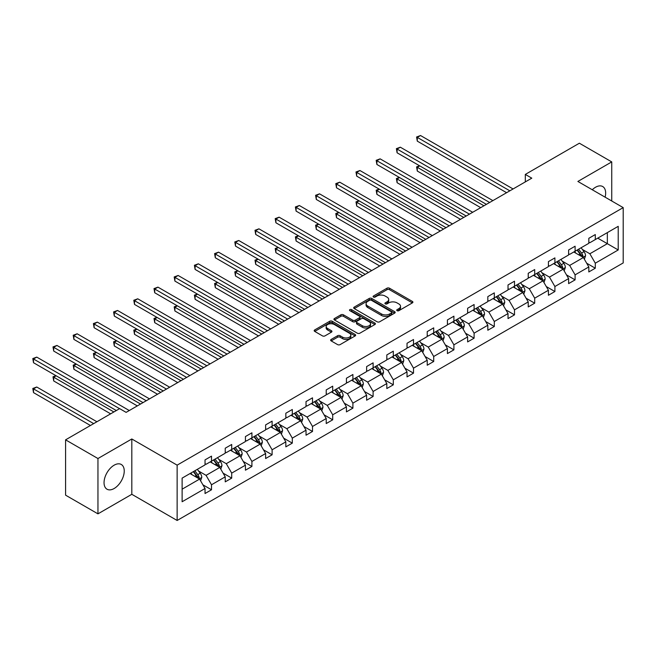 <?xml version="1.0" encoding="UTF-8"?>
<svg xmlns="http://www.w3.org/2000/svg" width="656" height="656" viewBox="0 0 656 656"><rect width="100%" height="100%" fill="white"/><g stroke="black" fill="none" stroke-linecap="round" stroke-linejoin="round"><path stroke-width="0.98" d="M397.093 310.682A1.255 0.73 0 0 0 398.873 310.682L412.378 302.892A1.796 1.041 0 0 0 412.903 302.154A1.796 1.041 0 0 0 412.378 301.424L389.5 288.214A1.796 1.041 0 0 0 386.958 288.214L373.453 296.012A1.255 0.73 0 0 0 373.084 296.52A1.255 0.73 0 0 0 373.453 297.037A1.255 0.73 0 0 0 375.232 297.037L376.987 296.028A5.748 3.321 0 0 1 385.113 296.028L387.024 297.127A5.748 3.321 0 0 1 388.705 299.48A5.748 3.321 0 0 1 387.024 301.826L385.277 302.834A1.255 0.73 0 0 0 384.908 303.351A1.255 0.73 0 0 0 385.277 303.859A1.255 0.73 0 0 0 387.056 303.859L388.803 302.851A5.748 3.321 0 0 1 396.937 302.851L398.84 303.949A5.748 3.321 0 0 1 400.529 306.303A5.748 3.321 0 0 1 398.84 308.648L397.093 309.657A1.255 0.73 0 0 0 396.724 310.173A1.255 0.73 0 0 0 397.093 310.682L397.093 309.657M114.144 488.507A14.284 8.249 120 0 0 123.476 475.92A14.284 8.249 120 0 0 121.286 464.481A14.284 8.249 120 0 0 114.144 465.186A14.284 8.249 120 0 0 104.812 477.773A14.284 8.249 120 0 0 107.002 489.212A14.284 8.249 120 0 0 114.144 488.507M605.111 197.169A14.284 8.249 120 0 0 602.7 186.534A14.284 8.249 120 0 0 595.558 187.239A14.284 8.249 120 0 0 592.278 189.764M331.165 339.431A1.796 1.041 0 0 0 330.64 340.169A1.796 1.041 0 0 0 331.165 340.899L337.586 344.605A1.796 1.041 0 0 0 340.128 344.605L355.126 335.946A1.796 1.041 0 0 0 355.65 335.216A1.796 1.041 0 0 0 355.126 334.478L332.248 321.268A1.796 1.041 0 0 0 329.706 321.268L314.708 329.927A1.796 1.041 0 0 0 314.183 330.665A1.796 1.041 0 0 0 314.708 331.395L322.457 335.872A1.796 1.041 0 0 0 324.999 335.872L331.419 332.166A1.796 1.041 0 0 0 331.944 331.436A1.796 1.041 0 0 0 331.419 330.698L327.574 328.476A4.805 2.78 0 0 1 326.163 326.516A4.805 2.78 0 0 1 329.132 323.949A4.805 2.78 0 0 1 334.371 324.556L349.435 333.248A4.805 2.78 0 0 1 350.845 335.216A4.805 2.78 0 0 1 347.877 337.774A4.805 2.78 0 0 1 342.637 337.176L340.128 335.724A1.796 1.041 0 0 0 337.586 335.724L331.165 339.431L331.165 340.899M131.815 438.979L97.957 458.528L65.584 439.84L65.584 495.165L97.957 513.853L131.815 494.304L177.136 520.47L177.136 465.145L131.815 438.979L131.815 494.304M611.745 200.998L611.745 161.901L577.879 181.45L623.2 207.616L177.136 465.145M611.745 161.901L579.371 143.213L525.308 174.422L525.308 181.901M65.584 439.84L119.646 408.631L126.116 412.37L531.786 178.161L525.308 174.422M377.11 321.784A1.796 1.041 0 0 0 379.652 321.784L394.65 313.125A1.796 1.041 0 0 0 395.174 312.395A1.796 1.041 0 0 0 394.65 311.657L371.772 298.447A1.796 1.041 0 0 0 369.23 298.447L354.232 307.106A1.796 1.041 0 0 0 353.707 307.844A1.796 1.041 0 0 0 354.232 308.574L377.11 321.784M350.353 310.96A1.255 0.73 0 0 1 351.624 311.133L351.624 309.64L374.888 323.072A1.796 1.041 0 0 1 375.412 323.802A1.796 1.041 0 0 1 374.888 324.531L359.89 333.191A1.796 1.041 0 0 1 357.348 333.191L334.47 319.989L340.89 316.307L340.89 314.814L334.47 318.521A1.796 1.041 0 0 0 333.945 319.251A1.796 1.041 0 0 0 334.47 319.989L334.47 318.521M340.89 316.307A1.796 1.041 0 0 1 343.432 316.307L343.432 314.814A1.796 1.041 0 0 0 340.89 314.814M343.432 314.814L352.707 320.169A1.796 1.041 0 0 0 355.249 320.169L359.504 317.709A1.796 1.041 0 0 0 360.037 316.979A1.796 1.041 0 0 0 359.504 316.241L349.845 310.665A1.255 0.73 0 0 1 349.476 310.157A1.255 0.73 0 0 1 350.255 309.484A1.255 0.73 0 0 1 351.624 309.64M97.957 458.528L97.957 513.853M182.122 478.117L205.041 464.883L205.041 459.881L211.511 456.141L211.511 461.143L225.238 453.222L225.238 448.212L231.707 444.473L231.707 449.483L245.434 441.562L245.434 436.552L251.912 432.812L251.912 437.823L265.631 429.901L265.631 424.891L272.109 421.152L272.109 426.162L285.836 418.241L285.836 413.231L292.305 409.492L292.305 414.502L306.032 406.572L306.032 401.57L312.51 397.831L312.51 402.841L326.229 394.912L326.229 389.902L332.707 386.171L332.707 391.173L346.434 383.252L346.434 378.241L352.903 374.502L352.903 379.512L366.63 371.591L366.63 366.581L373.108 362.842L373.108 367.852L386.827 359.931L386.827 354.921L393.305 351.181L393.305 356.192L407.032 348.262L407.032 343.26L413.501 339.521L413.501 344.531L427.228 336.602L427.228 331.592L433.706 327.861L433.706 332.863L447.425 324.941L447.425 319.931L453.903 316.192L453.903 321.202L467.63 313.281L467.63 308.271L474.099 304.532L474.099 309.542L487.826 301.621L487.826 296.61L494.304 292.871L494.304 297.881L508.023 289.96L508.023 284.95L514.501 281.211L514.501 286.221L528.228 278.292L528.228 273.29L534.697 269.55L534.697 274.561L548.424 266.631L548.424 261.621L554.902 257.89L554.902 262.892L568.621 254.971L568.621 249.961L575.099 246.221L575.099 251.232L588.826 243.31L588.826 238.3L595.295 234.561L595.295 239.571L618.214 226.336L618.214 249.961L595.295 263.195L595.295 268.206L588.826 271.945L588.826 266.935L575.099 274.856L575.099 279.866L568.621 283.605L568.621 278.595L554.902 286.516L554.902 291.526L548.424 295.266L548.424 290.255L534.697 298.177L534.697 303.187L528.228 306.926L528.228 301.916L514.501 309.845L514.501 314.847L508.023 318.586L508.023 313.576L494.304 321.506L494.304 326.516L487.826 330.247L487.826 325.245L474.099 333.166L474.099 338.176L467.63 341.915L467.63 336.905L453.903 344.826L453.903 349.837L447.425 353.576L447.425 348.566L433.706 356.487L433.706 361.497L427.228 365.236L427.228 360.226L413.501 368.155L413.501 373.157L407.032 376.897L407.032 371.886L393.305 379.816L393.305 384.826L386.827 388.557L386.827 383.555L373.108 391.476L373.108 396.486L366.63 400.226L366.63 395.215L352.903 403.137L352.903 408.147L346.434 411.886L346.434 406.876L332.707 414.797L332.707 419.807L326.229 423.546L326.229 418.536L312.51 426.457L312.51 431.468L306.032 435.207L306.032 430.197L292.305 438.126L292.305 443.128L285.836 446.867L285.836 441.857L272.109 449.786L272.109 454.797L265.631 458.528L265.631 453.526L251.912 461.447L251.912 466.457L245.434 470.196L245.434 465.186L231.707 473.107L231.707 478.117L225.238 481.857L225.238 476.846L211.511 484.768L211.511 489.778L205.041 493.517L205.041 488.507L182.122 501.742L182.122 478.117M177.136 520.47L623.2 262.933L623.2 207.616M210.215 461.898L219.801 467.425L206.074 475.354L198.579 471.024M206.074 475.354L211.511 484.768M219.801 467.425L225.238 476.846M205.041 463.685L206.074 464.284L211.511 461.143M230.412 450.229L239.998 455.764L226.271 463.685L218.776 459.364M226.271 463.685L231.707 473.107M239.998 455.764L245.434 465.186M225.238 452.025L226.271 452.624L231.707 449.483M250.617 438.569L260.194 444.104L246.476 452.025L238.981 447.704M246.476 452.025L251.912 461.447M260.194 444.104L265.631 453.526M245.434 440.365L246.476 440.963L251.912 437.823M270.813 426.908L280.399 432.443L266.672 440.365L259.177 436.035M266.672 440.365L272.109 449.786M280.399 432.443L285.836 441.857M265.631 428.704L266.672 429.303L272.109 426.162M291.01 415.248L300.596 420.783L286.869 428.704L279.374 424.375M286.869 428.704L292.305 438.126M300.596 420.783L306.032 430.197M285.836 417.044L286.869 417.642L292.305 414.502M311.215 403.588L320.792 409.114L307.065 417.044L299.579 412.714M307.065 417.044L312.51 426.457M320.792 409.114L326.229 418.536M306.032 405.383L307.065 405.974L312.51 402.841M331.411 391.927L340.997 397.454L327.27 405.383L319.775 401.054M327.27 405.383L332.707 414.797M340.997 397.454L346.434 406.876M326.229 393.715L327.27 394.313L332.707 391.173M351.608 380.259L361.194 385.794L347.467 393.715L339.972 389.393M347.467 393.715L352.903 403.137M361.194 385.794L366.63 395.215M346.434 382.054L347.467 382.653L352.903 379.512M371.813 368.598L381.39 374.133L367.663 382.054L360.169 377.733M367.663 382.054L373.108 391.476M381.39 374.133L386.827 383.555M366.63 370.394L367.663 370.993L373.108 367.852M392.009 356.938L401.595 362.473L387.868 370.394L380.373 366.064M387.868 370.394L393.305 379.816M401.595 362.473L407.032 371.886M386.827 358.734L387.868 359.332L393.305 356.192M412.206 345.277L421.792 350.804L408.065 358.734L400.57 354.404M408.065 358.734L413.501 368.155M421.792 350.804L427.228 360.226M407.032 347.073L408.065 347.672L413.501 344.531M432.411 333.617L441.988 339.144L428.261 347.073L420.767 342.744M428.261 347.073L433.706 356.487M441.988 339.144L447.425 348.566M427.228 335.405L428.261 336.003L433.706 332.863M452.607 321.948L462.185 327.483L448.466 335.405L440.971 331.083M448.466 335.405L453.903 344.826M462.185 327.483L467.63 336.905M447.425 323.744L448.466 324.343L453.903 321.202M472.804 310.288L482.39 315.823L468.663 323.744L461.168 319.423M468.663 323.744L474.099 333.166M482.39 315.823L487.826 325.245M467.63 312.084L468.663 312.682L474.099 309.542M493.009 298.628L502.586 304.163L488.859 312.084L481.365 307.754M488.859 312.084L494.304 321.506M502.586 304.163L508.023 313.576M487.826 300.423L488.859 301.022L494.304 297.881M513.205 286.967L522.783 292.502L509.064 300.423L501.569 296.094M509.064 300.423L514.501 309.845M522.783 292.502L528.228 301.916M508.023 288.763L509.064 289.362L514.501 286.221M533.402 275.307L542.988 280.834L529.261 288.763L521.766 284.433M529.261 288.763L534.697 298.177M542.988 280.834L548.424 290.255M528.228 277.103L529.261 277.693L534.697 274.561M553.607 263.646L563.184 269.173L549.457 277.103L541.963 272.773M549.457 277.103L554.902 286.516M563.184 269.173L568.621 278.595M548.424 265.434L549.457 266.033L554.902 262.892M573.803 251.978L583.381 257.513L569.662 265.434L562.167 261.113M569.662 265.434L575.099 274.856M583.381 257.513L588.826 266.935M568.621 253.774L569.662 254.372L575.099 251.232M597.755 238.153L607.341 243.679L589.859 253.774L582.364 249.444M589.859 253.774L595.295 263.195M618.214 249.961L607.341 243.679L607.341 232.618L618.214 226.336M588.826 242.113L589.859 242.712L595.295 239.571M182.122 489.179L199.596 479.085L190.019 473.558M199.596 479.085L205.041 488.507M586.685 263.228L595.295 268.206M566.489 274.897L575.099 279.866M546.284 286.557L554.902 291.526M526.087 298.218L534.697 303.187M505.891 309.878L514.501 314.847M485.686 321.538L494.304 326.516M465.489 333.207L474.099 338.176M445.293 344.867L453.903 349.837M425.096 356.528L433.706 361.497M404.891 368.188L413.501 373.157M384.695 379.849L393.305 384.826M364.498 391.509L373.108 396.486M344.293 403.178L352.903 408.147M324.097 414.838L332.707 419.807M303.9 426.498L312.51 431.468M283.695 438.159L292.305 443.128M263.499 449.819L272.109 454.797M243.302 461.488L251.912 466.457M223.097 473.148L231.707 478.117M202.901 484.809L211.511 489.778M397.602 310.862L398.84 310.14A5.748 3.321 0 0 0 400.529 307.795L400.529 306.303M388.705 299.48L388.705 300.973A5.748 3.321 0 0 1 387.024 303.318L385.777 304.04M412.353 302.9L389.5 289.706A1.796 1.041 0 0 0 386.958 289.706L373.961 297.217M394.625 313.142L371.772 299.948A1.796 1.041 0 0 0 369.23 299.948L354.256 308.591M391.468 312.904A1.255 0.73 0 0 0 391.837 312.395A1.255 0.73 0 0 0 391.468 311.879L371.394 300.284A1.255 0.73 0 0 0 369.615 300.284L367.77 301.35A5.748 3.321 0 0 0 366.081 303.695A5.748 3.321 0 0 0 367.77 306.04L381.497 313.97A5.748 3.321 0 0 0 389.631 313.97L391.468 312.904L391.468 314.396A1.255 0.73 0 0 0 391.837 313.888L391.837 312.395M366.081 303.695L366.081 305.188A5.748 3.321 0 0 0 367.77 307.541L367.77 306.04M391.468 314.396L389.631 315.462A5.748 3.321 0 0 1 381.497 315.462L367.77 307.541M343.432 316.307L352.707 321.661A1.796 1.041 0 0 0 355.249 321.661L359.504 319.21A1.796 1.041 0 0 0 360.037 318.472L360.037 316.979M351.624 311.133L374.863 324.548M362.333 325.729A4.805 2.78 0 0 0 367.573 326.327A4.805 2.78 0 0 0 370.542 323.769A4.805 2.78 0 0 0 369.131 321.801L363.826 318.742A1.796 1.041 0 0 0 361.284 318.742L357.028 321.194A1.796 1.041 0 0 0 356.503 321.932A1.796 1.041 0 0 0 357.028 322.662L362.333 325.729L362.333 327.221A4.805 2.78 0 0 0 367.573 327.828A4.805 2.78 0 0 0 370.542 325.261L370.542 323.769M356.503 321.932L356.503 323.424A1.796 1.041 0 0 0 357.028 324.162L357.028 322.662M362.333 327.221L357.028 324.162M350.845 335.216L350.845 336.708A4.805 2.78 0 0 1 347.877 339.275A4.805 2.78 0 0 1 342.637 338.668L340.128 337.217A1.796 1.041 0 0 0 337.586 337.217L331.19 340.915M326.163 326.516L326.163 328.008A4.805 2.78 0 0 0 327.574 329.976L327.574 328.476M331.419 330.698L331.419 332.166L327.574 329.976M355.101 335.962L332.248 322.768A1.796 1.041 0 0 0 329.706 322.768L314.732 331.411L314.708 329.927M584.365 259.218L585.562 255.774A4.854 2.804 -120 0 0 584.012 251.65L581.101 247.763M575.886 253.183L574.631 251.502M419.758 165.886L417.298 167.305L417.298 171.044L480.7 207.649M582.667 257.103L582.938 255.988A4.854 2.804 -120 0 0 581.552 253.068L578.641 249.19M577.428 249.887L580.626 254.159A2.468 1.427 60 0 1 581.077 254.913L582.938 255.988M577.091 250.084L579.994 253.962A4.854 2.804 60 0 1 581.208 256.258M417.298 171.044L416.585 166.895L483.939 205.779M416.585 166.895L419.471 165.722M509.835 190.83L417.298 137.399L420.537 135.53L513.074 188.961M506.604 192.7L417.298 141.138L417.298 137.399L416.585 136.989L420.537 135.53M417.298 141.138L416.585 136.989M564.168 270.879L565.357 267.443A4.854 2.804 -120 0 0 563.807 263.31L560.905 259.423M555.689 264.852L554.427 263.163M399.561 177.546L397.101 178.965L397.101 182.704L460.504 219.309M562.471 268.763L562.741 267.648A4.854 2.804 -120 0 0 561.347 264.729L558.445 260.85M557.231 261.547L560.429 265.819A2.468 1.427 60 0 1 560.88 266.574L562.741 267.648M556.887 261.744L559.798 265.623A4.854 2.804 60 0 1 561.003 267.919M397.101 182.704L396.388 178.555L463.743 217.439M396.388 178.555L399.274 177.382M543.972 282.539L545.161 279.103A4.854 2.804 -120 0 0 543.611 274.971L540.708 271.092M535.493 276.512L534.23 274.823M379.357 189.207L376.897 190.625L376.897 194.365L440.307 230.978M542.266 280.424L542.545 279.308A4.854 2.804 -120 0 0 541.151 276.389L538.248 272.511M537.026 273.208L540.232 277.48A2.468 1.427 60 0 1 540.675 278.234L542.545 279.308M536.69 273.404L539.601 277.291A4.854 2.804 60 0 1 540.806 279.579M376.897 194.365L376.183 190.215L443.546 229.108M376.183 190.215L379.078 189.043M489.638 202.491L397.101 149.068L400.332 147.198L492.877 200.621M486.399 204.36L397.101 152.799L397.101 149.068L396.388 148.65L400.332 147.198M397.101 152.799L396.388 148.65M469.442 214.151L376.897 160.728L380.136 158.859L472.681 212.282M466.203 216.021L376.897 164.467L376.897 160.728L376.183 160.318L380.136 158.859M376.897 164.467L376.183 160.318M523.767 294.2L524.964 290.764A4.854 2.804 -120 0 0 523.414 286.631L520.503 282.752M515.288 288.173L514.033 286.492M359.16 200.867L356.7 202.294L356.7 206.025L420.111 242.638M522.069 292.084L522.34 290.969A4.854 2.804 -120 0 0 520.954 288.05L518.043 284.171M516.83 284.876L520.028 289.14A2.468 1.427 60 0 1 520.479 289.895L522.34 290.969M516.493 285.065L519.396 288.952A4.854 2.804 60 0 1 520.61 291.239M356.7 206.025L355.987 201.876L423.341 240.768M355.987 201.876L358.873 200.703M449.237 225.82L356.7 172.389L359.939 170.519L452.476 223.95M446.006 227.681L356.7 176.128L356.7 172.389L355.987 171.979L359.939 170.519M356.7 176.128L355.987 171.979M503.57 305.868L504.759 302.424A4.854 2.804 -120 0 0 503.218 298.291L500.307 294.413M495.091 299.833L493.829 298.152M338.963 212.536L336.503 213.954L336.503 217.694L399.906 254.298M501.873 303.744L502.143 302.629A4.854 2.804 -120 0 0 500.749 299.71L497.847 295.831M496.633 296.537L499.831 300.809A2.468 1.427 60 0 1 500.282 301.555L502.143 302.629M496.289 296.733L499.2 300.612A4.854 2.804 60 0 1 500.405 302.9M336.503 217.694L335.79 213.544L403.145 252.429M335.79 213.544L338.676 212.364M429.04 237.48L336.503 184.049L339.734 182.179L432.279 235.611M425.801 239.35L336.503 187.788L336.503 184.049L335.79 183.639L339.734 182.179M336.503 187.788L335.79 183.639M483.374 317.529L484.563 314.085A4.854 2.804 -120 0 0 483.013 309.952L480.11 306.073M474.895 311.493L473.632 309.812M318.759 224.196L316.299 225.615L316.299 229.354L379.709 265.959M481.668 315.405L481.947 314.298A4.854 2.804 -120 0 0 480.553 311.379L477.65 307.492M476.428 308.197L479.634 312.469A2.468 1.427 60 0 1 480.077 313.215L481.947 314.298M476.092 308.394L479.003 312.272A4.854 2.804 60 0 1 480.208 314.568M316.299 229.354L315.585 225.205L382.948 264.089M315.585 225.205L318.48 224.032M408.844 249.141L316.299 195.709L319.538 193.84L412.083 247.271M405.605 251.01L316.299 199.449L316.299 195.709L315.585 195.299L319.538 193.84M316.299 199.449L315.585 195.299M463.177 329.189L464.366 325.753A4.854 2.804 -120 0 0 462.816 321.62L459.905 317.734M454.698 323.154L453.435 321.473M298.562 235.857L296.102 237.275L296.102 241.014L359.513 277.619M461.471 327.073L461.742 325.958A4.854 2.804 -120 0 0 460.356 323.039L457.445 319.16M456.232 319.857L459.43 324.13A2.468 1.427 60 0 1 459.881 324.884L461.742 325.958M455.895 320.054L458.798 323.933A4.854 2.804 60 0 1 460.012 326.229M296.102 241.014L295.389 236.865L362.743 275.75M295.389 236.865L298.275 235.693M388.639 260.801L296.102 207.37L299.341 205.508L391.878 258.931M385.408 262.671L296.102 211.109L296.102 207.37L295.389 206.96L299.341 205.508M296.102 211.109L295.389 206.96M442.972 340.849L444.161 337.414A4.854 2.804 -120 0 0 442.62 333.281L439.709 329.402M434.493 334.822L433.239 333.133M278.365 247.517L275.905 248.936L275.905 252.675L339.308 289.288M441.275 338.734L441.545 337.619A4.854 2.804 -120 0 0 440.16 334.699L437.249 330.821M436.035 331.518L439.233 335.79A2.468 1.427 60 0 1 439.684 336.544L441.545 337.619M435.699 331.715L438.602 335.593A4.854 2.804 60 0 1 439.807 337.889M275.905 252.675L275.192 248.526L342.547 287.418M275.192 248.526L278.078 247.353M368.442 272.461L275.905 219.038L279.136 217.169L371.681 270.592M365.203 274.331L275.905 222.769L275.905 219.038L275.192 218.628L279.136 217.169M275.905 222.769L275.192 218.628M422.776 352.51L423.965 349.074A4.854 2.804 -120 0 0 422.415 344.941L419.512 341.063M414.297 346.483L413.034 344.802M258.161 259.177L255.701 260.604L255.701 264.335L319.111 300.948M421.07 350.394L421.349 349.279A4.854 2.804 -120 0 0 419.955 346.36L417.052 342.481M415.83 343.186L419.036 347.45A2.468 1.427 60 0 1 419.479 348.205L421.349 349.279M415.494 343.375L418.405 347.262A4.854 2.804 60 0 1 419.61 349.55M255.701 264.335L254.995 260.186L322.35 299.079M254.995 260.186L257.882 259.013M348.246 284.122L255.701 230.699L258.94 228.829L351.485 282.26M345.007 285.991L255.701 234.438L255.701 230.699L254.995 230.289L258.94 228.829M255.701 234.438L254.995 230.289M402.579 364.178L403.768 360.734A4.854 2.804 -120 0 0 402.218 356.602L399.307 352.723M394.1 358.143L392.837 356.462M237.964 270.838L235.504 272.265L235.504 276.004L298.915 312.609M400.873 362.055L401.144 360.939A4.854 2.804 -120 0 0 399.758 358.02L396.847 354.142M395.634 354.847L398.832 359.119A2.468 1.427 60 0 1 399.283 359.865L401.144 360.939M395.297 355.044L398.2 358.922A4.854 2.804 60 0 1 399.414 361.21M235.504 276.004L234.791 271.855L302.145 310.739M234.791 271.855L237.677 270.674M328.049 295.79L235.504 242.359L238.743 240.49L331.28 293.921M324.81 297.66L235.504 246.098L235.504 242.359L234.791 241.949L238.743 240.49M235.504 246.098L234.791 241.949M382.374 375.839L383.563 372.395A4.854 2.804 -120 0 0 382.022 368.262L379.111 364.383M373.895 369.804L372.641 368.123M217.767 282.506L215.307 283.925L215.307 287.664L278.71 324.269M380.677 373.715L380.947 372.608A4.854 2.804 -120 0 0 379.562 369.689L376.651 365.802M375.437 366.507L378.635 370.779A2.468 1.427 60 0 1 379.086 371.526L380.947 372.608M375.101 366.704L378.004 370.583A4.854 2.804 60 0 1 379.217 372.87M215.307 287.664L214.594 283.515L281.949 322.399M214.594 283.515L217.48 282.342M307.844 307.451L215.307 254.02L218.538 252.15L311.083 305.581M304.605 309.32L215.307 257.759L215.307 254.02L214.594 253.61L218.538 252.15M215.307 257.759L214.594 253.61M362.178 387.499L363.367 384.055A4.854 2.804 -120 0 0 361.817 379.931L358.914 376.044M353.699 381.464L352.436 379.783M197.563 294.167L195.103 295.585L195.103 299.325L258.513 335.929M360.48 385.384L360.751 384.268A4.854 2.804 -120 0 0 359.357 381.349L356.454 377.471M355.232 378.168L358.438 382.44A2.468 1.427 60 0 1 358.881 383.194L360.751 384.268M354.896 378.364L357.807 382.243A4.854 2.804 60 0 1 359.012 384.539M195.103 299.325L194.397 295.175L261.752 334.06M194.397 295.175L197.284 294.003M287.648 319.111L195.103 265.68L198.342 263.81L290.887 317.242M284.409 320.981L195.103 269.419L195.103 265.68L194.397 265.27L198.342 263.81M195.103 269.419L194.397 265.27M341.981 399.16L343.17 395.724A4.854 2.804 -120 0 0 341.62 391.591L338.709 387.712M333.502 393.133L332.239 391.443M177.366 305.827L174.906 307.246L174.906 310.985L238.317 347.59M340.275 397.044L340.546 395.929A4.854 2.804 -120 0 0 339.16 393.01L336.249 389.131M335.036 389.828L338.234 394.1A2.468 1.427 60 0 1 338.685 394.855L340.546 395.929M334.699 390.025L337.602 393.903A4.854 2.804 60 0 1 338.816 396.199M174.906 310.985L174.193 306.836L241.547 345.728M174.193 306.836L177.079 305.663M267.451 330.772L174.906 277.349L178.145 275.479L270.682 328.902M264.212 332.641L174.906 281.08L174.906 277.349L174.193 276.93L178.145 275.479M174.906 281.08L174.193 276.93M321.776 410.82L322.965 407.384A4.854 2.804 -120 0 0 321.424 403.251L318.513 399.373M313.297 404.793L312.043 403.112M157.169 317.488L154.709 318.906L154.709 322.645L218.112 359.258M320.079 408.704L320.349 407.589A4.854 2.804 -120 0 0 318.964 404.67L316.053 400.791M314.839 401.497L318.037 405.761A2.468 1.427 60 0 1 318.488 406.515L320.349 407.589M314.503 401.685L317.406 405.572A4.854 2.804 60 0 1 318.619 407.86M154.709 322.645L153.996 318.496L221.351 357.389M153.996 318.496L156.882 317.324M247.246 342.432L154.709 289.009L157.948 287.139L250.485 340.562M244.007 344.302L154.709 292.748L154.709 289.009L153.996 288.599L157.948 287.139M154.709 292.748L153.996 288.599M301.58 422.48L302.769 419.045A4.854 2.804 -120 0 0 301.219 414.912L298.316 411.033M293.101 416.453L291.838 414.772M136.973 329.148L134.505 330.575L134.505 334.306L197.915 370.919M299.882 420.365L300.153 419.25A4.854 2.804 -120 0 0 298.759 416.33L295.856 412.452M294.642 413.157L297.84 417.429A2.468 1.427 60 0 1 298.283 418.175L300.153 419.25M294.298 413.346L297.209 417.232A4.854 2.804 60 0 1 298.414 419.52M134.505 334.306L133.799 330.157L201.154 369.049M133.799 330.157L136.686 328.984M227.05 354.101L134.505 300.669L137.744 298.8L230.289 352.231M223.811 355.962L134.505 304.409L134.505 300.669L133.799 300.259L137.744 298.8M134.505 304.409L133.799 300.259M281.383 434.149L282.572 430.705A4.854 2.804 -120 0 0 281.022 426.572L278.111 422.694M272.904 428.114L271.641 426.433M116.768 340.817L114.308 342.235L114.308 345.974L177.719 382.579M279.677 432.025L279.948 430.91A4.854 2.804 -120 0 0 278.562 427.999L275.651 424.112M274.438 424.817L277.636 429.09A2.468 1.427 60 0 1 278.087 429.836L279.948 430.91M274.101 425.014L277.004 428.893A4.854 2.804 60 0 1 278.218 431.181M114.308 345.974L113.595 341.825L180.949 380.71M113.595 341.825L116.481 340.653M206.853 365.761L114.308 312.33L117.547 310.46L210.084 363.891M203.614 367.631L114.308 316.069L114.308 312.33L113.595 311.92L117.547 310.46M114.308 316.069L113.595 311.92M261.178 445.809L262.375 442.365A4.854 2.804 -120 0 0 260.826 438.233L257.915 434.354M252.699 439.774L251.445 438.093M96.571 352.477L94.111 353.896L94.111 357.635L157.514 394.24M259.481 443.694L259.751 442.579A4.854 2.804 -120 0 0 258.366 439.659L255.455 435.773M254.241 436.478L257.439 440.75A2.468 1.427 60 0 1 257.89 441.496L259.751 442.579M253.905 436.675L256.808 440.553A4.854 2.804 60 0 1 258.021 442.849M94.111 357.635L93.398 353.486L160.753 392.37M93.398 353.486L96.284 352.313M186.648 377.421L94.111 323.99L97.35 322.121L189.887 375.552M183.418 379.291L94.111 327.729L94.111 323.99L93.398 323.58L97.35 322.121M94.111 327.729L93.398 323.58M240.982 457.47L242.171 454.034A4.854 2.804 -120 0 0 240.621 449.901L237.718 446.014M232.503 451.435L231.24 449.754M76.375 364.137L73.907 365.556L73.907 369.295L137.317 405.9M239.284 455.354L239.555 454.239A4.854 2.804 -120 0 0 238.161 451.32L235.258 447.441M234.044 448.138L237.242 452.41A2.468 1.427 60 0 1 237.693 453.165L239.555 454.239M233.7 448.335L236.611 452.214A4.854 2.804 60 0 1 237.816 454.51M73.907 369.295L73.201 365.146L140.556 404.03M73.201 365.146L76.088 363.973M166.452 389.082L73.907 335.651L77.146 333.789L169.691 387.212M163.213 390.951L73.907 339.39L73.907 335.651L73.201 335.241L77.146 333.789M73.907 339.39L73.201 335.241M220.785 469.13L221.974 465.694A4.854 2.804 -120 0 0 220.424 461.562L217.521 457.683M212.306 463.103L211.043 461.414M56.17 375.798L53.71 377.216L53.71 380.956L110.643 413.829M219.079 467.015L219.35 465.899A4.854 2.804 -120 0 0 217.964 462.98L215.053 459.102M213.84 459.799L217.038 464.071A2.468 1.427 60 0 1 217.489 464.825L219.35 465.899M213.503 459.995L216.414 463.874A4.854 2.804 60 0 1 217.62 466.17M53.71 380.956L52.997 376.806L113.882 411.96M52.997 376.806L55.891 375.634M146.255 400.742L53.71 347.319L56.949 345.45L149.486 398.873M143.016 402.612L53.71 351.058L53.71 347.319L52.997 346.909L56.949 345.45M53.71 351.058L52.997 346.909M200.58 480.791L201.777 477.355A4.854 2.804 -120 0 0 200.228 473.222L197.317 469.343M192.101 474.764L190.847 473.083M96.916 421.751L36.752 387.015L33.513 388.885L33.513 392.616L90.446 425.49M198.883 478.675L199.153 477.56A4.854 2.804 -120 0 0 197.768 474.641L194.857 470.762M193.643 471.467L196.841 475.731A2.468 1.427 60 0 1 197.292 476.486L199.153 477.56M193.307 471.656L196.21 475.543A4.854 2.804 60 0 1 197.423 477.83M33.513 392.616L32.8 388.467L93.685 423.62M32.8 388.467L36.752 387.015M119.581 408.672L33.513 358.98L36.752 357.11L129.289 410.541M116.342 410.541L33.513 362.719L33.513 358.98L32.8 358.57L36.752 357.11M33.513 362.719L32.8 358.57M398.84 310.14L398.84 308.648M385.277 303.859L385.277 302.834M387.024 303.318L387.024 301.826M373.453 297.037L373.453 296.012M386.958 289.706L386.958 288.214M389.5 289.706L389.5 288.214M412.378 302.892L412.378 301.424M354.232 308.574L354.232 307.106M369.23 299.948L369.23 298.447M371.772 299.948L371.772 298.447M394.65 313.125L394.65 311.657M381.497 315.462L381.497 313.97M389.631 315.462L389.631 313.97M352.707 321.661L352.707 320.169M355.249 321.661L355.249 320.169M359.504 319.21L359.504 317.709M374.888 324.531L374.888 323.072M337.586 337.217L337.586 335.724M340.128 337.217L340.128 335.724M342.637 338.668L342.637 337.176M329.706 322.768L329.706 321.268M332.248 322.768L332.248 321.268M355.126 335.946L355.126 334.478M583.036 257.308L585.529 255.873M581.552 253.068L584.012 251.65M578.617 254.758L579.994 253.962M562.832 268.976L565.324 267.533M561.347 264.729L563.807 263.31M558.42 266.418L559.798 265.623M542.635 280.637L545.128 279.194M541.151 276.389L543.611 274.971M538.215 278.087L539.601 277.291M522.438 292.297L524.931 290.854M520.954 288.05L523.414 286.631M518.019 289.747L519.396 288.952M502.242 303.958L504.726 302.523M500.749 299.71L503.218 298.291M497.822 301.407L499.2 300.612M482.037 315.618L484.53 314.183M480.553 311.379L483.013 309.952M477.617 313.068L479.003 312.272M461.84 327.278L464.333 325.843M460.356 323.039L462.816 321.62M457.421 324.728L458.798 323.933M441.644 338.947L444.137 337.504M440.16 334.699L442.62 333.281M437.224 336.397L438.602 335.593M421.439 350.607L423.932 349.164M419.955 346.36L422.415 344.941M417.019 348.057L418.405 347.262M401.242 362.268L403.735 360.833M399.758 358.02L402.218 356.602M396.823 359.718L398.2 358.922M381.046 373.928L383.539 372.493M379.562 369.689L382.022 368.262M376.626 371.378L378.004 370.583M360.841 385.589L363.334 384.154M359.357 381.349L361.817 379.931M356.421 383.038L357.807 382.243M340.644 397.257L343.137 395.814M339.16 393.01L341.62 391.591M336.225 394.707L337.602 393.903M320.448 408.918L322.941 407.474M318.964 404.67L321.424 403.251M316.028 406.367L317.406 405.572M300.243 420.578L302.736 419.135M298.759 416.33L301.219 414.912M295.831 418.028L297.209 417.232M280.046 432.238L282.539 430.803M278.562 427.999L281.022 426.572M275.627 429.688L277.004 428.893M259.85 443.899L262.343 442.464M258.366 439.659L260.826 438.233M255.43 441.349L256.808 440.553M239.645 455.567L242.138 454.124M238.161 451.32L240.621 449.901M235.233 453.009L236.611 452.214M219.448 467.228L221.941 465.785M217.964 462.98L220.424 461.562M215.029 464.678L216.414 463.874M199.252 478.888L201.745 477.445M197.768 474.641L200.228 473.222M194.832 476.338L196.21 475.543"/></g></svg>
